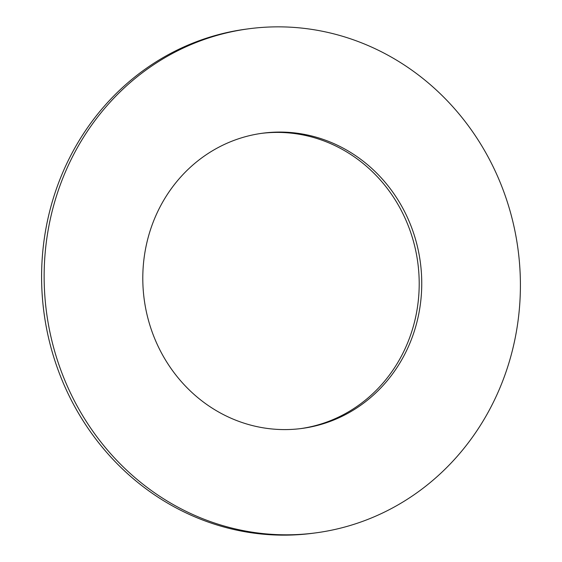 <?xml version="1.0" encoding="UTF-8"?>
<svg xmlns="http://www.w3.org/2000/svg" width="562" height="562" viewBox="0 0 562 562"><rect width="100%" height="100%" fill="white"/><g stroke="black" fill="none" stroke-linecap="round" stroke-linejoin="round"><path stroke-width="0.84" d="M353.646 39.888A254.256 237.838 82.5 0 0 248.882 28.774A254.256 237.838 82.5 0 0 44.939 255.668A254.256 237.838 82.5 0 0 210.905 521.775A254.256 237.838 82.5 0 0 315.661 532.888A254.256 237.838 82.5 0 0 519.611 305.995A254.256 237.838 82.5 0 0 353.646 39.888M248.882 28.774L246.339 29.112A254.256 237.838 82.5 0 0 42.389 256.005A254.256 237.838 82.5 0 0 208.354 522.112A254.256 237.838 82.5 0 0 313.118 533.226L315.661 532.888M324.077 139.706A148.923 139.306 -97.5 0 1 421.282 295.57A148.923 139.306 -97.5 0 1 301.829 428.462A148.923 139.306 -97.5 0 1 240.473 421.957A148.923 139.306 -97.5 0 1 143.261 266.093A148.923 139.306 -97.5 0 1 262.714 133.201A148.923 139.306 -97.5 0 1 324.077 139.706M300.558 428.623A148.923 139.306 82.5 0 0 418.788 295.226A148.923 139.306 82.5 0 0 321.527 140.043A148.923 139.306 82.5 0 0 261.442 133.377"/></g></svg>
